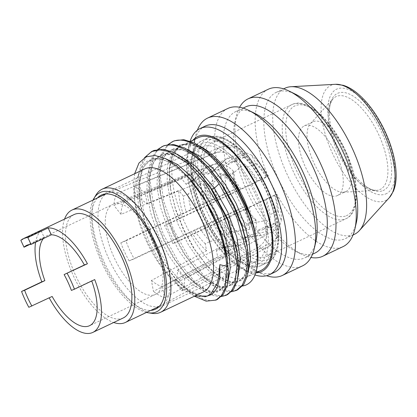 <?xml version="1.0" encoding="UTF-8"?>
<svg xmlns="http://www.w3.org/2000/svg" width="417" height="417" viewBox="0 0 417 417"><rect width="100%" height="100%" fill="white"/><g stroke="black" fill="none" stroke-linecap="round" stroke-linejoin="round"><path stroke-width="0.31" stroke-dasharray="2.08 1.56" d="M382.942 190.647A53.689 23.243 -115.4 0 0 382.16 133.299A53.689 23.243 -115.4 0 0 338.088 93.121A53.689 23.243 -115.4 0 0 329.352 113.648A53.689 23.243 -115.4 0 0 362.712 183.876A53.689 23.243 -115.4 0 0 382.942 190.647M345.959 191.507A38.578 16.701 64.6 0 0 344.729 149.995A38.578 16.701 64.6 0 0 313.292 121.623A38.578 16.701 -115.4 0 0 312.854 121.816A38.578 16.701 -115.4 0 0 310.472 123.604A38.578 16.701 -115.4 0 0 314.324 163.824A38.578 16.701 -115.4 0 0 343.066 192.221A38.578 16.701 -115.4 0 0 345.521 191.695A38.578 16.701 64.6 0 0 345.959 191.507L337.442 195.552A38.578 16.701 64.6 0 1 337.004 195.745A38.578 16.701 -115.4 0 1 305.572 167.373A38.578 16.701 -115.4 0 1 304.337 125.861A38.578 16.701 -115.4 0 1 304.775 125.668A38.578 16.701 64.6 0 1 336.211 154.04A38.578 16.701 64.6 0 1 337.442 195.552M213.447 141.853A63.155 27.34 64.6 0 1 264.91 188.296A63.155 27.34 64.6 0 1 266.927 256.257A63.155 27.34 64.6 0 1 266.208 256.57A63.155 27.34 -115.4 0 1 214.75 210.126A63.155 27.34 -115.4 0 1 212.733 142.166A63.155 27.34 -115.4 0 1 213.447 141.853M256.794 261.073A63.155 27.34 64.6 0 0 254.777 193.107A63.155 27.34 64.6 0 0 203.314 146.664A63.155 27.34 -115.4 0 0 202.599 146.977A63.155 27.34 -115.4 0 0 204.617 214.937A63.155 27.34 -115.4 0 0 256.074 261.381A63.155 27.34 64.6 0 0 256.794 261.073L155.463 309.206M97.437 197.96A63.155 27.34 -115.4 0 0 103.671 263.888A63.155 27.34 -115.4 0 0 150.834 310.368M93.09 200.03A65.98 28.559 -115.4 0 0 102.566 264.409A65.98 28.559 -115.4 0 0 146.482 312.437M95.931 195.088A68.133 29.492 -115.4 0 0 104.766 263.367A68.133 29.492 -115.4 0 0 152.106 313.349M203.199 292.041A68.133 29.492 64.6 0 1 202.427 292.374A68.133 29.492 -115.4 0 1 168.03 275.189L170.574 278.061L182.479 289.304L194.739 296.06M144.73 168.953A68.133 29.492 -115.4 0 0 135.577 206.858A68.133 29.492 -115.4 0 0 168.03 275.189M134.649 173.743L133.409 186.686L134.769 201.922L139.737 222.198L147.894 242.798L158.491 261.959L170.574 278.061M217.465 299.385L210.945 300.761L203.355 299.27L186.206 288.006L168.723 267.255L153.665 240.14L143.422 210.731L139.653 183.47L143.026 162.458L147.3 155.333L153.122 150.845M182.479 289.304L164.705 269.658L149.302 242.454L139.257 212.665L136.552 185.732L138.204 174.921L141.816 166.576L147.227 161.082L154.207 158.679L162.442 159.482L171.564 163.443L190.804 179.92M226.666 254.349L227.672 272.134L224.367 285.207L217.137 292.218L206.759 292.447L194.332 285.843L181.166 273.046L168.624 255.319L158.033 234.422L150.506 212.435L146.852 191.549L147.493 173.847L152.413 161.077L161.176 154.509L172.94 154.775L186.581 161.822L200.775 174.921M163.255 146.033L157.48 150.464L153.221 157.496L149.786 178.21L153.362 205.133L163.328 234.271L178.095 261.323L195.37 282.283L212.462 294.063L220.103 295.914L227.599 294.569M144.563 157.631L140.753 165.299L138.626 175.208L139.632 200.212L144.934 221.927L153.623 243.955L164.908 264.42L177.778 281.579L194.39 296.221M221.432 296.56L214.015 295.804L205.732 292.145L187.942 276.805L175.057 259.635L163.756 239.144L155.061 217.09L149.76 195.359L148.327 180.28L149.213 167.191L152.403 156.735L157.746 149.411M248.204 271.936L241.625 280.532L231.56 282.132L219.123 276.544L205.68 264.326L193.796 248.469L183.527 229.83L175.593 209.756L170.642 189.516L169.417 169.901L172.68 154.686L180.149 145.434L191.095 143.078L199.467 145.762M238.071 276.747L231.487 285.343L221.411 286.943L208.969 281.339L195.448 269.022L183.683 253.317L173.357 234.568L165.398 214.369L160.529 194.442L159.445 172.565L164.017 156.625L173.696 148.546L187.301 149.359M191.095 143.078L180.144 144.824L172.591 153.602L169.234 168.577L170.438 188.249L175.458 208.724L183.793 229.725L194.723 249.439L207.312 266.161L226.009 282.064L234.74 285.65L242.522 286.052M255.861 236.715A73.423 31.786 64.6 0 1 245.999 277.566A73.423 31.786 64.6 0 1 245.165 277.925A73.423 31.786 -115.4 0 1 185.341 223.934A73.423 31.786 -115.4 0 1 182.995 144.923A73.423 31.786 -115.4 0 1 183.824 144.563A73.423 31.786 64.6 0 1 220.833 163.021M220.854 163.047L220.89 163.083A73.423 31.786 64.6 0 1 233.16 179.466M198.195 137.704A73.423 31.786 -115.4 0 0 200.541 216.715A73.423 31.786 -115.4 0 0 260.364 270.706A73.423 31.786 64.6 0 0 261.198 270.346M192.883 140.227A74.669 32.323 -115.4 0 0 187.572 151.527A74.669 32.323 -115.4 0 0 200.499 217.893A74.669 32.323 -115.4 0 0 243.773 269.841A74.669 32.323 -115.4 0 0 255.887 272.864M190.126 141.175A80.888 35.018 -115.4 0 0 189.13 144.746A80.888 35.018 -115.4 0 0 203.131 216.642A80.888 35.018 -115.4 0 0 250.012 272.921A80.888 35.018 -115.4 0 0 255.001 274.959M205.122 126.148A80.888 35.018 -115.4 0 0 194.197 142.338A80.888 35.018 -115.4 0 0 208.198 214.234A80.888 35.018 -115.4 0 0 255.079 270.513A80.888 35.018 -115.4 0 0 273.62 272.676A80.888 35.018 64.6 0 0 274.532 272.275M197.371 130.182A87.111 37.712 -115.4 0 0 195.75 135.556A87.111 37.712 -115.4 0 0 210.83 212.983A87.111 37.712 -115.4 0 0 261.318 273.594A87.111 37.712 -115.4 0 0 266.51 275.731M227.786 108.493A87.111 37.712 -115.4 0 0 230.57 202.235A87.111 37.712 -115.4 0 0 301.548 266.291A87.111 37.712 64.6 0 0 302.534 265.864M315.857 241.646A80.888 35.018 64.6 0 1 304.931 257.836A80.888 35.018 64.6 0 1 304.014 258.238A80.888 35.018 -115.4 0 1 238.107 198.753A80.888 35.018 -115.4 0 1 235.522 111.709A80.888 35.018 -115.4 0 1 236.439 111.308A80.888 35.018 64.6 0 1 254.975 113.466M245.655 106.893A80.888 35.018 -115.4 0 0 234.729 123.083A80.888 35.018 -115.4 0 0 248.73 194.984A80.888 35.018 -115.4 0 0 295.611 251.263A80.888 35.018 -115.4 0 0 314.147 253.421A80.888 35.018 64.6 0 0 315.064 253.025M239.608 107.242A87.111 37.712 -115.4 0 0 236.283 116.301A87.111 37.712 -115.4 0 0 251.362 193.733A87.111 37.712 -115.4 0 0 301.851 254.339A87.111 37.712 -115.4 0 0 310.978 257.487M268.313 89.238A87.111 37.712 -115.4 0 0 271.102 182.98A87.111 37.712 -115.4 0 0 342.081 247.041A87.111 37.712 64.6 0 0 343.066 246.609M356.389 222.391A80.888 35.018 64.6 0 1 345.464 238.587A80.888 35.018 64.6 0 1 344.546 238.983A80.888 35.018 -115.4 0 1 278.639 179.498A80.888 35.018 -115.4 0 1 276.054 92.454A80.888 35.018 -115.4 0 1 276.966 92.053A80.888 35.018 64.6 0 1 295.507 94.216M284.957 88.227A80.888 35.018 -115.4 0 0 287.542 175.27A80.888 35.018 -115.4 0 0 353.454 234.755A80.888 35.018 64.6 0 0 354.372 234.354M231.565 291.749L224.143 290.988L215.85 287.323L198.044 271.952L185.169 254.787L173.884 234.318L165.195 212.284L159.899 190.569L158.46 175.484L159.346 162.385L162.536 151.924L167.879 144.6M173.389 141.222L167.613 145.653L163.355 152.679L159.919 173.394L163.495 200.316L173.462 229.459L188.229 256.507L205.503 277.472L222.595 289.252L230.236 291.097L237.732 289.758M199.779 228.115A37.332 16.164 -115.4 0 0 210.335 241.354L205.268 243.763L206.566 250.799L151.423 280.453L153.451 291.42L246.379 241.495C253.755 236.82 257.034 230.064 256.215 221.234L255.929 219.696L246.89 223.992L246.624 228.985L230.596 231.732L226.624 233.619L226.358 238.613A42.336 18.327 64.6 0 1 212.894 221.724L194.713 230.523A37.332 16.164 -115.4 0 0 205.268 243.763M226.358 238.613L210.335 241.354M194.713 230.523L191.434 231.821A45.213 19.573 -115.4 0 0 206.566 250.799M256.215 221.234A39.042 16.904 64.6 0 1 244.659 206.738L225.508 215.313L129.124 260.906L134.227 258.879L191.434 231.821M244.659 206.738L212.894 221.724M216.069 220.379A37.332 16.164 -115.4 0 0 226.624 233.619M220.04 218.492A37.332 16.164 -115.4 0 0 230.596 231.732M246.624 228.985A42.336 18.327 64.6 0 1 233.16 212.097M236.335 210.752A37.332 16.164 -115.4 0 0 246.89 223.992M245.373 206.457A37.332 16.164 -115.4 0 0 255.929 219.696M267.323 227.515L267.042 225.983A37.332 16.164 -115.4 0 0 271.738 225.383A37.332 16.164 -115.4 0 0 274.594 222.986L275.59 224.237A39.042 16.904 64.6 0 1 267.323 227.515C268.147 236.35 264.868 243.101 257.492 247.776L164.564 297.702A61.242 26.511 64.6 0 1 153.451 291.42M108.133 192.909A62.222 26.938 -115.4 0 0 108.05 192.941A62.222 26.938 -115.4 0 0 107.43 193.217A62.222 26.938 -115.4 0 0 109.416 260.177A62.222 26.938 -115.4 0 0 160.118 305.932A62.222 26.938 64.6 0 0 160.821 305.625A62.222 26.938 64.6 0 0 161.426 305.317A62.222 26.938 64.6 0 0 158.502 237.956A62.222 26.938 64.6 0 0 108.133 192.909M233.056 170.887L234.057 172.138A37.332 16.164 -115.4 0 0 237.059 188.375L236.345 188.656A39.042 16.904 64.6 0 1 233.056 170.887C226.796 164.329 219.53 162.406 211.257 165.127L113.888 205.404A61.242 26.511 64.6 0 1 116.682 193.603L214.046 153.331C222.324 150.61 229.59 152.528 235.85 159.085L236.846 160.337L227.807 164.632L223.804 161.499L211.518 172.372L207.541 174.259L203.538 171.126L191.252 182L186.185 184.403L181.609 178.664L123.807 202.547A48.799 21.126 -115.4 0 0 121.019 214.343L178.815 190.465A45.213 19.573 -115.4 0 0 183.12 213.739L125.908 240.797A48.799 21.126 -115.4 0 0 134.227 258.879M129.124 260.906A61.242 26.511 64.6 0 1 120.805 242.819L217.194 197.231L236.345 188.656M125.908 240.797L120.805 242.819M151.423 280.453A48.799 21.126 -115.4 0 0 162.536 286.74L217.679 257.086A45.213 19.573 -115.4 0 0 223.945 256.789A45.213 19.573 64.6 0 0 224.893 256.346L155.968 294.136A49.779 21.548 64.6 0 1 155.484 294.381A49.779 21.548 64.6 0 1 154.921 294.631A49.779 21.548 -115.4 0 1 114.357 258.024A49.779 21.548 -115.4 0 1 112.767 204.455L26.636 245.368M155.968 294.136A49.779 21.548 64.6 0 0 153.628 240.249A49.779 21.548 64.6 0 0 113.33 204.21A49.779 21.548 -115.4 0 0 113.262 204.236A49.779 21.548 -115.4 0 0 112.767 204.455M186.185 184.403A37.332 16.164 64.6 0 1 189.037 182.005A37.332 16.164 64.6 0 1 193.738 181.411L192.435 174.374A45.213 19.573 64.6 0 0 186.17 174.666A45.213 19.573 -115.4 0 0 186.107 174.692A45.213 19.573 -115.4 0 0 181.609 178.664M237.059 188.375L183.12 213.739M204.575 203.637A42.336 18.327 64.6 0 1 200.749 182.927L188.458 193.796A37.332 16.164 -115.4 0 0 191.46 210.032M188.458 193.796L183.391 196.204A37.332 16.164 -115.4 0 0 186.394 212.441M183.391 196.204L178.815 190.465M121.019 214.343L113.888 205.404M234.057 172.138L225.013 176.433L221.01 173.3L208.724 184.168L204.747 186.06L200.749 182.927M123.807 202.547L116.682 193.603M191.252 182A37.332 16.164 64.6 0 1 192.357 180.769A37.332 16.164 64.6 0 1 194.103 179.597A37.332 16.164 64.6 0 1 198.805 179.002L213.176 167.306A42.336 18.327 64.6 0 0 205.18 169.193A42.336 18.327 64.6 0 0 203.538 171.126M198.805 179.002L193.738 181.411M274.594 222.986L265.551 227.281L267.37 231.451L249.262 235.016L245.285 236.908L247.104 241.073L228.996 244.643L223.929 247.052L228.506 252.791L174.843 281.856A48.799 21.126 -115.4 0 0 177.632 270.054L231.294 240.99A45.213 19.573 64.6 0 0 226.994 217.716L172.742 243.606A48.799 21.126 -115.4 0 0 164.423 225.519L218.675 199.634A45.213 19.573 64.6 0 0 203.543 180.655L147.227 203.949A48.799 21.126 -115.4 0 0 136.114 197.663L192.435 174.374M228.506 252.791A45.213 19.573 64.6 0 1 224.893 256.346M174.843 281.856L181.968 290.8L272.426 241.855A55.2 23.894 64.6 0 1 267.459 247.177A55.2 23.894 64.6 0 1 266.296 247.724A55.2 23.894 -115.4 0 1 257.492 247.776M177.632 270.054L184.762 278.999A61.242 26.511 64.6 0 1 181.968 290.8M275.59 224.237L278.488 230.757L277.326 237.106L272.426 241.855M247.104 241.073A42.336 18.327 64.6 0 1 241.203 245.034A42.336 18.327 64.6 0 1 237.471 244.899L221.443 247.641L216.376 250.049L217.679 257.086M228.996 244.643A37.332 16.164 64.6 0 1 226.139 247.041A37.332 16.164 64.6 0 1 224.127 247.656A37.332 16.164 64.6 0 1 221.443 247.641M249.262 235.016A37.332 16.164 64.6 0 1 246.405 237.419A37.332 16.164 64.6 0 1 244.393 238.029A37.332 16.164 64.6 0 1 241.709 238.013L237.732 239.9A37.332 16.164 -115.4 0 0 242.433 239.306A37.332 16.164 -115.4 0 0 245.285 236.908M237.732 239.9L237.471 244.899M162.536 286.74L164.564 297.702M267.042 225.983L257.998 230.278L257.737 235.271L241.709 238.013M223.929 247.052A37.332 16.164 64.6 0 1 221.073 249.449A37.332 16.164 64.6 0 1 216.376 250.049M214.046 153.331A55.2 23.894 -115.4 0 1 220.103 147.488A55.2 23.894 -115.4 0 1 220.181 147.462A55.2 23.894 64.6 0 1 228.985 147.404L134.086 186.696A61.242 26.511 64.6 0 1 145.199 192.982L240.093 153.691A55.2 23.894 64.6 0 1 260.964 179.868L169.526 223.496A61.242 26.511 64.6 0 1 177.845 241.579L269.283 197.95A55.2 23.894 64.6 0 1 275.22 230.054L184.762 278.999M64.562 219.087A62.222 26.938 -115.4 0 0 74.33 277.821A62.222 26.938 -115.4 0 0 113.685 322.503M123.224 317.973A57.244 24.78 64.6 0 1 122.572 318.254A57.244 24.78 -115.4 0 1 75.93 276.158A57.244 24.78 -115.4 0 1 74.101 214.557M35.612 242.256A57.244 24.78 -115.4 0 1 41.116 230.716L20.85 240.343M91.73 280.985A49.779 21.548 -115.4 0 0 91.657 280.782L94.706 279.572M91.657 280.782L71.39 290.409M52.146 296.456L49.091 297.665A57.244 24.78 -115.4 0 0 49.196 297.853M49.091 297.665L28.825 307.293M41.116 230.716L44.275 237.586A49.779 21.548 -115.4 0 0 43.399 238.555M44.275 237.586L29.727 244.498M228.985 147.404L236.59 146.774L241.464 149.938L244.117 155.807L244.404 157.345L235.36 161.64L233.442 157.678L219.071 169.375L215.094 171.262L213.176 167.306M136.114 197.663L134.086 186.696M147.227 203.949L145.199 192.982M209.913 185.289A37.332 16.164 -115.4 0 1 220.468 198.528L237.753 190.48A42.336 18.327 -115.4 0 0 224.283 173.592L209.913 185.289L204.846 187.692L203.543 180.655M224.283 173.592L226.202 177.548L230.179 175.661L244.55 163.964L246.468 167.921L255.512 163.626L255.225 162.093L251.336 154.978L246.119 152.752L240.093 153.691M204.846 187.692A37.332 16.164 64.6 0 1 215.401 200.931L218.675 199.634M220.468 198.528L215.401 200.931M164.423 225.519L169.526 223.496M260.964 179.868C268.037 176.469 269.976 175.375 266.781 176.584L258.014 180.853A42.336 18.327 -115.4 0 0 244.55 163.964M251.336 154.978C257.758 160.482 263.44 167.504 268.386 176.052L266.781 176.584A39.042 16.904 64.6 0 0 255.225 162.093M237.753 190.48L258.014 180.853M172.742 243.606L177.845 241.579M228.787 216.611A37.332 16.164 -115.4 0 1 231.789 232.848L249.898 229.277A42.336 18.327 -115.4 0 0 246.066 208.563L223.72 219.019A37.332 16.164 64.6 0 1 226.723 235.251L231.294 240.99M246.066 208.563L276.706 194.134C279.661 202.568 281.22 210.637 281.386 218.341L281.366 220.687L278.384 212.441L277.388 211.184L268.345 215.48L270.164 219.65A42.336 18.327 -115.4 0 0 266.333 198.94M278.384 212.441A39.042 16.904 64.6 0 0 275.1 194.666C278.295 193.457 276.356 194.551 269.283 197.95M226.994 217.716L223.72 219.019M231.789 232.848L226.723 235.251M275.22 230.054L279.656 226.082L281.366 220.687M249.898 229.277L248.079 225.107L252.056 223.22L270.164 219.65M277.388 211.184A37.332 16.164 -115.4 0 0 274.386 194.953M268.345 215.48A37.332 16.164 -115.4 0 0 265.342 199.248M252.056 223.22A37.332 16.164 -115.4 0 0 249.053 206.983M248.079 225.107A37.332 16.164 -115.4 0 0 245.076 208.87M266.067 176.865A37.332 16.164 -115.4 0 0 255.512 163.626M257.023 181.16A37.332 16.164 -115.4 0 0 246.468 167.921M240.734 188.901A37.332 16.164 -115.4 0 0 230.179 175.661M236.757 190.788A37.332 16.164 -115.4 0 0 226.202 177.548M244.404 157.345A37.332 16.164 -115.4 0 0 239.702 157.939A37.332 16.164 -115.4 0 0 236.846 160.337M235.36 161.64A37.332 16.164 -115.4 0 0 230.658 162.234A37.332 16.164 -115.4 0 0 227.807 164.632M223.804 161.499A42.336 18.327 64.6 0 1 225.446 159.565A42.336 18.327 64.6 0 1 233.442 157.678M211.518 172.372A37.332 16.164 64.6 0 1 212.623 171.147A37.332 16.164 64.6 0 1 214.369 169.974A37.332 16.164 64.6 0 1 219.071 169.375M215.094 171.262A37.332 16.164 -115.4 0 0 210.397 171.861A37.332 16.164 -115.4 0 0 207.541 174.259M257.998 230.278A37.332 16.164 -115.4 0 0 262.7 229.678A37.332 16.164 -115.4 0 0 265.551 227.281M267.37 231.451A42.336 18.327 64.6 0 1 261.469 235.407A42.336 18.327 64.6 0 1 257.737 235.271M225.013 176.433A37.332 16.164 -115.4 0 0 228.016 192.67M224.841 194.014A42.336 18.327 64.6 0 1 221.01 173.3M208.724 184.168A37.332 16.164 -115.4 0 0 211.727 200.405M204.747 186.06A37.332 16.164 -115.4 0 0 207.749 202.297M379.559 189.719A51.4 22.252 -115.4 0 0 378.808 134.816A51.4 22.252 -115.4 0 0 336.618 96.358A51.4 22.252 -115.4 0 0 332.865 98.991A51.4 22.252 -115.4 0 0 337.989 152.586A51.4 22.252 -115.4 0 0 376.29 190.418A51.4 22.252 -115.4 0 0 379.559 189.719M346.235 215.803A60.668 26.261 -115.4 0 0 345.349 151.006A60.668 26.261 -115.4 0 0 295.549 105.605A60.668 26.261 -115.4 0 0 296.435 170.407A60.668 26.261 -115.4 0 0 346.235 215.803M345.245 219.029A63.155 27.34 -115.4 0 0 345.964 218.716A63.155 27.34 -115.4 0 0 343.942 150.751A63.155 27.34 -115.4 0 0 292.484 104.313A63.155 27.34 -115.4 0 0 291.77 104.62A63.155 27.34 -115.4 0 0 293.787 172.586A63.155 27.34 -115.4 0 0 345.245 219.029M267.641 259.676A66.579 28.82 -115.4 0 0 266.666 188.567A66.579 28.82 -115.4 0 0 212.018 138.746A66.579 28.82 -115.4 0 0 212.988 209.855A66.579 28.82 -115.4 0 0 267.641 259.676M266.651 262.903A69.066 29.899 -115.4 0 0 267.433 262.559A69.066 29.899 -115.4 0 0 265.228 188.239A69.066 29.899 -115.4 0 0 208.948 137.448A69.066 29.899 -115.4 0 0 208.166 137.787A69.066 29.899 -115.4 0 0 210.377 212.112A69.066 29.899 -115.4 0 0 266.651 262.903M260.573 265.791A69.066 29.899 -115.4 0 0 261.355 265.447A69.066 29.899 -115.4 0 0 259.15 191.127A69.066 29.899 -115.4 0 0 202.87 140.336A69.066 29.899 -115.4 0 0 202.089 140.675A69.066 29.899 -115.4 0 0 204.294 215A69.066 29.899 -115.4 0 0 260.573 265.791M201.885 143.557A66.579 28.82 -115.4 0 0 202.855 214.672A66.579 28.82 -115.4 0 0 257.508 264.493A66.579 28.82 -115.4 0 0 256.533 193.379A66.579 28.82 -115.4 0 0 201.885 143.557M204.804 296.841L190.871 292.374L175.255 278.733L163.454 262.997L153.096 244.2L145.116 223.95L140.248 203.97L139.116 182.948L143.203 167.217L152.09 158.658L164.757 158.278M227.937 281.558L221.359 290.154L211.294 291.754L198.857 286.166L185.414 273.953L173.602 258.206L163.229 239.394L155.244 219.123L150.375 199.123L149.312 177.371L153.889 161.431L163.568 153.362L177.168 154.175M236.882 250.08L237.773 267.714L234.38 280.62L227.093 287.475L216.699 287.579L204.288 280.891L191.153 268.063L178.664 250.346L168.119 229.491L160.623 207.567L156.985 186.743L157.616 169.083L162.505 156.323L171.215 149.724L182.922 149.917L196.511 156.865L210.663 169.839M247.041 245.41L247.891 263.033L244.456 275.903L237.127 282.705L226.686 282.726L214.239 275.945L201.088 263.012L188.604 245.206L178.085 224.294L170.647 202.344L167.087 181.536L167.811 163.933L172.8 151.288L181.598 144.835L193.384 145.199L207.02 152.325L221.192 165.466C214.515 157.98 207.942 152.413 201.468 148.765C197.663 146.648 194.113 145.319 190.819 144.777C186.743 144.324 183.986 144.485 182.542 145.262L179.216 146.873C176.407 148.697 174.139 151.621 172.424 155.64C168.974 164.032 168.4 175.463 170.709 189.928M335.529 84.302A63.712 27.579 -115.4 0 0 331.473 85.172A63.712 27.579 -115.4 0 0 332.406 153.221A63.712 27.579 -115.4 0 0 384.703 200.9A63.712 27.579 -115.4 0 0 389.358 197.632M385.595 194.009A57.864 25.051 -115.4 0 0 384.75 132.199A57.864 25.051 -115.4 0 0 337.249 88.899A57.864 25.051 -115.4 0 0 338.098 150.704A57.864 25.051 -115.4 0 0 385.595 194.009M225.508 215.313A55.2 23.894 -115.4 0 0 246.379 241.495M211.257 165.127A55.2 23.894 -115.4 0 0 217.194 197.231M235.85 159.085A39.042 16.904 64.6 0 1 244.117 155.807M310.472 123.604L332.865 98.991L330.691 102.989C329.764 105.631 329.321 109.186 329.352 113.648M343.066 192.221L376.29 190.418L371.818 189.573C369.186 188.625 366.152 186.727 362.712 183.876M312.854 121.816L304.337 125.861M266.927 256.257L345.964 218.716C360.648 212.597 359.668 180.102 345.005 149.693C331.03 119.424 306.86 97.792 292.604 104.255L212.733 142.166M267.433 262.559C283.43 255.856 282.267 220.327 266.27 187.134C251.013 154.092 224.633 130.37 209.073 137.396L202.089 140.675C186.091 147.378 187.254 182.912 203.256 216.105C218.513 249.142 244.888 272.864 260.453 265.843L267.433 262.559M202.599 146.977L101.268 195.109M135.577 206.858L134.769 201.922M139.638 200.217L140.248 203.97C138.804 195.026 138.533 187.108 139.429 180.212L142.322 169.396C143.954 165.846 146.039 163.203 148.577 161.473L152.476 159.591C162.87 156.792 175.651 163.579 190.824 179.946L190.918 180.05M177.778 281.579L175.255 278.733C183.647 288.043 191.372 293.724 198.435 295.762C202.276 296.831 205.55 296.737 208.265 295.486L210.903 293.813M187.947 276.805L185.419 273.953C191.872 281.167 198.044 286.234 203.939 289.137C209.214 291.65 213.634 292.317 217.194 291.134L219.905 289.841C222.042 288.465 223.793 286.244 225.154 283.179C228.083 276.419 228.589 266.797 226.655 254.313L226.639 254.214M149.76 195.364L150.375 199.123C148.608 188.057 148.603 178.653 150.36 170.923C151.465 166.247 153.122 162.547 155.343 159.81C157.892 156.995 160.211 155.353 162.302 154.879L166.956 154.118C171.178 154.04 175.953 155.478 181.286 158.439C187.733 162.088 194.286 167.639 200.931 175.098L200.931 175.104M236.788 249.491C238.081 257.539 238.3 264.519 237.44 270.419L235.376 278.165C234 281.345 232.217 283.638 230.022 285.035L227.291 286.328C224.68 287.177 221.583 287.042 218.002 285.921C211.075 283.69 203.559 278.056 195.448 269.022M211.096 170.324C204.627 163.057 198.247 157.59 191.945 153.925L182.354 149.927C178.747 149.083 175.536 149.098 172.711 149.979L169.365 151.501C165.268 154.024 162.338 158.762 160.581 165.726C158.731 173.55 158.71 183.12 160.529 194.442M246.932 244.737C248.714 256.168 248.417 265.243 246.051 271.967L243.429 277.065C241.219 279.713 239.181 281.209 237.32 281.548C234.031 282.585 230.007 282.069 225.258 280.005C219.014 277.19 212.425 271.889 205.487 264.102M182.995 144.923L190.564 141.327M245.999 277.566L255.762 272.927M243.773 269.841L250.012 272.921M187.572 151.527L189.13 144.746M255.079 270.513L261.318 273.594M194.197 142.338L195.75 135.556M235.522 111.709L243.095 108.107M304.931 257.836L312.51 254.24M295.611 251.263L301.851 254.339M234.729 123.083L236.283 116.301M276.054 92.454L283.628 88.857M345.464 238.587L353.043 234.985M170.438 188.249L170.642 189.516M207.312 266.161L205.68 264.326M195.521 269.106L198.044 271.952M160.509 194.322L159.899 190.569M247.542 248.496L247.411 247.703M208.573 167.478L209 167.957M237.398 253.244L237.309 252.681M236.59 146.774C231.034 145.179 225.54 145.418 220.103 147.488L108.05 192.941M186.107 174.692L113.262 204.236M192.357 180.769L205.18 169.193M194.103 179.597L189.037 182.005M224.127 247.656L241.203 245.034M246.405 237.419L242.433 239.306M226.139 247.041L221.073 249.449M277.326 237.106C275.017 241.401 271.728 244.758 267.459 247.177L161.426 305.317M159.294 306.349L160.821 305.625M105.897 193.941L107.43 193.217M155.484 294.381L89.619 325.667M239.702 157.939L230.658 162.234M212.623 171.147L225.446 159.565M214.369 169.974L210.397 171.861M271.738 225.383L262.7 229.678M244.393 238.029L261.469 235.407"/><path stroke-width="0.63" d="M150.834 310.368A63.155 27.34 -115.4 0 0 154.749 309.513A63.155 27.34 -115.4 0 0 155.463 309.206A63.155 27.34 -115.4 0 0 153.446 241.24A63.155 27.34 -115.4 0 0 101.983 194.796A63.155 27.34 -115.4 0 0 101.268 195.109A63.155 27.34 -115.4 0 0 97.437 197.96M146.482 312.437A65.98 28.559 -115.4 0 0 148.41 312.813A65.98 28.559 -115.4 0 0 155.927 312.078A65.98 28.559 64.6 0 0 154.962 241.605A65.98 28.559 64.6 0 0 100.805 192.237A65.98 28.559 -115.4 0 0 94.013 198.294A65.98 28.559 -115.4 0 0 93.09 200.03M148.41 312.813L152.106 313.349A68.133 29.492 -115.4 0 0 159.867 312.594A68.133 29.492 64.6 0 0 160.639 312.255A68.133 29.492 64.6 0 0 158.46 238.936A68.133 29.492 64.6 0 0 102.942 188.833A68.133 29.492 -115.4 0 0 102.17 189.167A68.133 29.492 -115.4 0 0 95.931 195.088L94.013 198.294M102.17 189.167L144.73 168.953A68.133 29.492 -115.4 0 1 145.502 168.619A68.133 29.492 64.6 0 1 201.02 218.722A68.133 29.492 64.6 0 1 203.199 292.041L160.639 312.255M194.739 296.06L207.223 296.08L210.903 293.813L217.293 283.226L218.925 275.449L219.837 264.665L226.754 266.348L225.081 288.298L221.391 295.632L215.996 300.084L217.465 299.385L223.491 294.068L227.26 285.056L228.552 272.843L226.666 254.349L221.901 235.183L213.9 215.339L203.282 196.412L190.918 180.05L176.839 166.023L165.413 158.585L154.942 155.473L146.049 156.855L138.944 163.078L134.649 173.743M151.647 151.548L159.867 149.865L168.134 151.413L186.482 162.599L205.008 182.959L221.031 209.417L232.253 237.961L237.085 264.284L234.901 284.404L231.273 291.134L226.123 295.272L227.599 294.569L233.629 289.252L237.398 280.224L238.686 267.995L237.398 253.244L227.776 220.358L210.47 187.926L198.409 172.257L186.389 160.587L174.535 152.773L163.547 149.312L154.087 150.428L151.647 151.548L144.563 157.631M188.531 177.355L205.414 200.749L219.399 229.611L227.275 258.113M200.775 174.921L211.893 189.308L214.348 188.14L227.745 212.029L236.809 237.007L240.385 259.624L238.071 276.747M226.123 295.272L221.432 296.56M194.39 296.221L206.175 301.147L215.996 300.084M157.746 149.411L162.745 146.315C176.985 140.065 200.744 156.078 219.128 183.814L236.595 216.647L246.176 249.861L247.344 264.352L245.999 276.356L242.23 285.223L236.257 290.456L231.565 291.749M205.414 200.749A80.888 35.018 64.6 0 1 226.754 266.348M199.467 145.762L210.079 152.622L220.854 163.047L233.16 179.466C247.203 202.949 246.285 205.779 248.183 209.287L249.449 212.769L249.486 214.359A80.888 35.018 64.6 0 1 256.559 240.974A80.888 35.018 64.6 0 1 255.777 272.874C253.52 279.536 249.866 283.737 244.815 285.478L242.522 286.052M187.301 149.359L199.946 156.417L212.998 168.536L225.383 184.674L236.085 203.433L244.232 223.199L249.168 242.267L250.518 258.993L248.204 271.936M255.762 272.927L261.198 270.346A73.423 31.786 64.6 0 0 258.853 191.335A73.423 31.786 64.6 0 0 199.024 137.344A73.423 31.786 -115.4 0 0 198.195 137.704L190.564 141.327M233.16 179.466A73.423 31.786 64.6 0 1 255.861 236.715L256.559 240.974M192.883 140.227A74.669 32.323 -115.4 0 1 198.502 136.213A74.669 32.323 64.6 0 1 259.791 192.086A74.669 32.323 64.6 0 1 260.886 271.837A74.669 32.323 -115.4 0 1 255.887 272.864M190.126 141.175A80.888 35.018 -115.4 0 1 200.056 128.551A80.888 35.018 -115.4 0 1 200.973 128.155A80.888 35.018 64.6 0 1 266.885 187.64A80.888 35.018 64.6 0 1 269.465 274.683A80.888 35.018 64.6 0 1 268.553 275.079A80.888 35.018 -115.4 0 1 255.001 274.959M269.465 274.683L274.532 272.275A80.888 35.018 64.6 0 0 271.952 185.231A80.888 35.018 64.6 0 0 206.04 125.746A80.888 35.018 -115.4 0 0 205.122 126.148L200.056 128.551M197.371 130.182A87.111 37.712 -115.4 0 1 207.52 118.12A87.111 37.712 -115.4 0 1 208.505 117.688A87.111 37.712 64.6 0 1 279.489 181.749A87.111 37.712 64.6 0 1 282.273 275.491A87.111 37.712 64.6 0 1 281.282 275.918A87.111 37.712 -115.4 0 1 266.51 275.731M248.735 110.39A87.111 37.712 64.6 0 1 299.224 170.996A87.111 37.712 64.6 0 1 314.303 248.428L315.857 241.646A80.888 35.018 64.6 0 0 301.856 169.745A80.888 35.018 64.6 0 0 254.975 113.466L248.735 110.39A87.111 37.712 64.6 0 0 228.771 108.066A87.111 37.712 -115.4 0 0 227.786 108.493L207.52 118.12M314.303 248.428A87.111 37.712 64.6 0 1 302.534 265.864L282.273 275.491M312.51 254.24L315.064 253.025A80.888 35.018 64.6 0 0 312.479 165.976A80.888 35.018 64.6 0 0 246.572 106.497A80.888 35.018 -115.4 0 0 245.655 106.893L243.095 108.107M239.608 107.242A87.111 37.712 -115.4 0 1 248.052 98.865A87.111 37.712 -115.4 0 1 249.038 98.438A87.111 37.712 64.6 0 1 320.016 162.494A87.111 37.712 64.6 0 1 322.8 256.236A87.111 37.712 64.6 0 1 321.815 256.669A87.111 37.712 -115.4 0 1 310.978 257.487M289.268 91.135A87.111 37.712 64.6 0 1 339.756 151.746A87.111 37.712 64.6 0 1 354.836 229.173L356.389 222.391A80.888 35.018 64.6 0 0 342.388 150.495A80.888 35.018 64.6 0 0 295.507 94.216L289.268 91.135A87.111 37.712 64.6 0 0 269.304 88.811A87.111 37.712 -115.4 0 0 268.313 89.238L248.052 98.865M354.836 229.173A87.111 37.712 64.6 0 1 343.066 246.609L322.8 256.236M291.019 86.72A80.888 35.018 64.6 0 1 351.291 146.263A80.888 35.018 64.6 0 1 359.365 230.601L389.358 197.632A63.712 27.579 -115.4 0 0 383.004 131.204A63.712 27.579 -115.4 0 0 335.529 84.302L291.019 86.72A80.888 35.018 64.6 0 0 285.874 87.825A80.888 35.018 -115.4 0 0 284.957 88.227L283.628 88.857M359.365 230.601A80.888 35.018 64.6 0 1 354.372 234.354L353.043 234.985M167.879 144.6L172.878 141.499C188.849 134.284 216.83 155.922 235.714 189.349C253.03 218.93 261.402 254.651 255.777 272.874M236.257 290.456L237.732 289.758L243.757 284.446L247.526 275.434L248.819 263.226L247.542 248.501L242.381 227.672L233.65 205.982L222.058 185.315L208.573 167.478L196.548 155.791L184.684 147.967L173.691 144.501L164.215 145.611L161.78 146.732M249.486 214.359L235.949 186.535L218.664 162.614L206.644 150.954L194.796 143.146L183.814 139.685L174.348 140.8L171.913 141.921M64.562 219.087A62.222 26.938 -115.4 0 1 71.964 210.064A62.222 26.938 -115.4 0 1 72.667 209.756A62.222 26.938 64.6 0 1 123.369 255.512A62.222 26.938 64.6 0 1 125.355 322.471A62.222 26.938 64.6 0 1 124.652 322.779A62.222 26.938 -115.4 0 1 113.685 322.503M48.137 227.927A57.244 24.78 64.6 0 1 87.429 263.747L84.38 264.957A49.779 21.548 -115.4 0 0 51.301 234.802L48.137 227.927L27.871 237.554A57.244 24.78 -115.4 0 0 23.435 238.623L74.101 214.557A57.244 24.78 -115.4 0 1 74.747 214.275A57.244 24.78 64.6 0 1 121.394 256.372A57.244 24.78 64.6 0 1 123.224 317.973L92.824 332.412A57.244 24.78 64.6 0 1 92.173 332.698A57.244 24.78 -115.4 0 1 49.196 297.853M87.429 263.747L64.114 274.584A49.779 21.548 64.6 0 1 71.39 290.409L74.44 289.2A57.244 24.78 -115.4 0 0 67.163 273.375M92.824 332.412A57.244 24.78 64.6 0 0 94.706 279.572L74.44 289.2M23.435 238.623A57.244 24.78 -115.4 0 0 20.85 240.343L24.014 247.213A49.779 21.548 64.6 0 1 26.636 245.368A49.779 21.548 64.6 0 1 31.035 244.43L27.871 237.554M84.38 264.957L64.114 274.584M35.612 242.256A57.244 24.78 -115.4 0 0 41.815 281.84L21.548 291.467A57.244 24.78 -115.4 0 0 28.825 307.293L52.146 296.456A49.779 21.548 -115.4 0 0 89.056 325.917A49.779 21.548 -115.4 0 0 89.619 325.667A49.779 21.548 -115.4 0 0 91.73 280.985M43.399 238.555A49.779 21.548 -115.4 0 0 44.864 280.631L41.815 281.84M29.727 244.498L24.014 247.213M51.301 234.802L31.035 244.43M31.88 306.078A49.779 21.548 64.6 0 1 24.603 290.258L21.548 291.467M44.864 280.631L24.603 290.258M210.47 187.926L211.893 189.308L227.901 219.201L236.882 250.08M177.168 154.175L195.854 166.247L214.348 188.14L219.128 183.814M219.837 264.665L219.801 277.826L217.127 287.965L212.018 294.444L204.804 296.841M164.757 158.278L177.517 164.491L190.887 176.156L203.715 192.211L214.896 211.205L223.481 231.414L228.745 251.024L230.262 268.261L227.937 281.558M210.663 169.839L223.512 186.733L234.172 205.727L242.199 225.644L247.041 245.41M218.664 162.614L221.192 165.466L237.028 187.348L249.449 212.769M198.409 172.257L200.937 175.104M389.358 197.632L393.382 191.215C395.102 187.082 396.025 182.286 396.15 176.813C396.286 162.708 392.465 147.31 384.683 130.61C376.645 113.893 367.075 101.096 355.982 92.214C351.693 88.878 347.418 86.564 343.16 85.276L335.529 84.302M247.411 247.703L246.932 244.737M209 167.957L211.096 170.324M237.309 252.681L236.788 249.491M125.355 322.471L159.294 306.349M71.964 210.064L105.897 193.941"/></g></svg>
